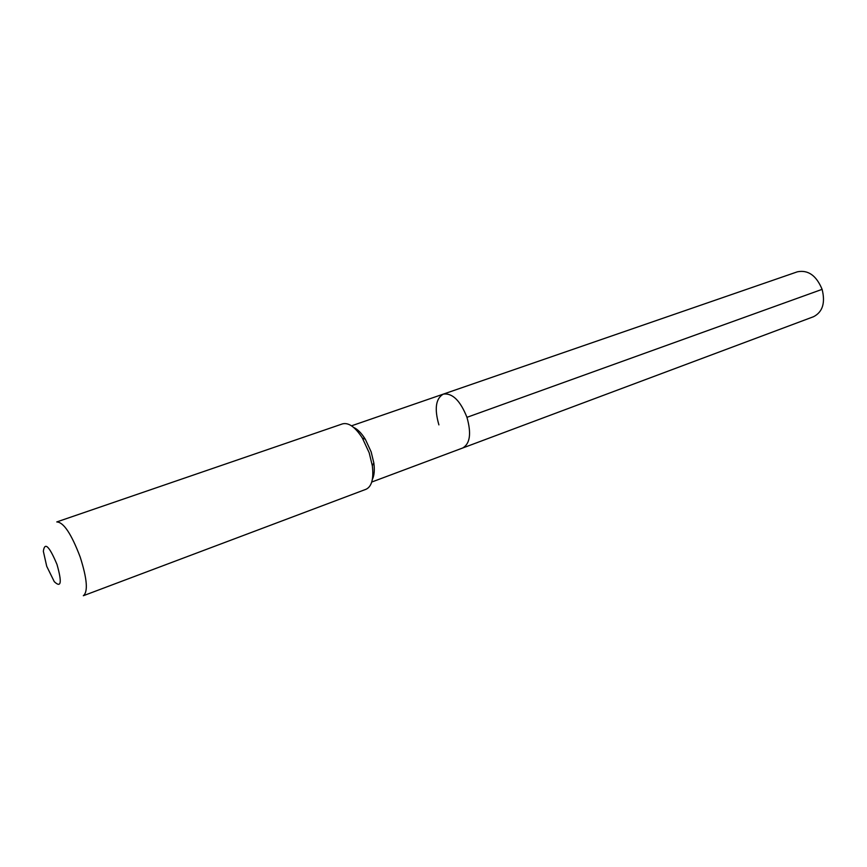 <?xml version="1.0" encoding="UTF-8"?>
<svg xmlns="http://www.w3.org/2000/svg" width="867" height="867" viewBox="0 0 867 867"><rect width="100%" height="100%" fill="white"/><g stroke="black" fill="none" stroke-linecap="round" stroke-linejoin="round"><path stroke-width="1.3" d="M351.503 425.827L443.319 394.117C452.411 392.87 460.29 400.608 466.955 417.33C471.496 433.457 470.087 443.687 462.696 448.001C470.087 443.687 471.496 433.457 466.955 417.33L822.111 289.35L466.955 417.33C460.29 400.608 452.411 392.87 443.319 394.117C435.743 398.506 434.269 408.758 438.897 424.884M372.355 479.44C374.295 475.517 374.782 470.012 373.829 462.924L371.152 451.859L365.31 439.233C361.528 433.164 357.637 429.23 353.638 427.431M369.19 452.791L372.311 465.677C373.85 478.671 371.77 486.539 366.08 489.259L83.33 595.727C88.196 591.793 87.144 578.885 80.165 556.982C71.365 533.844 63.573 522.162 56.778 521.934L342.552 423.865C348.675 422.337 355.286 427.073 362.384 438.084L369.19 452.791M56.994 564.46C62.099 582.516 61.199 588.249 54.274 581.659L46.72 566.314L43.35 551.282C44.705 541.658 49.246 546.047 56.994 564.46M443.319 394.117L797.402 271.805C808.131 269.68 816.367 275.533 822.111 289.35C825.482 302.886 822.631 312.012 813.549 316.704L371.726 482.041M373.829 462.924L372.311 465.677M365.31 439.233L362.384 438.084"/></g></svg>
